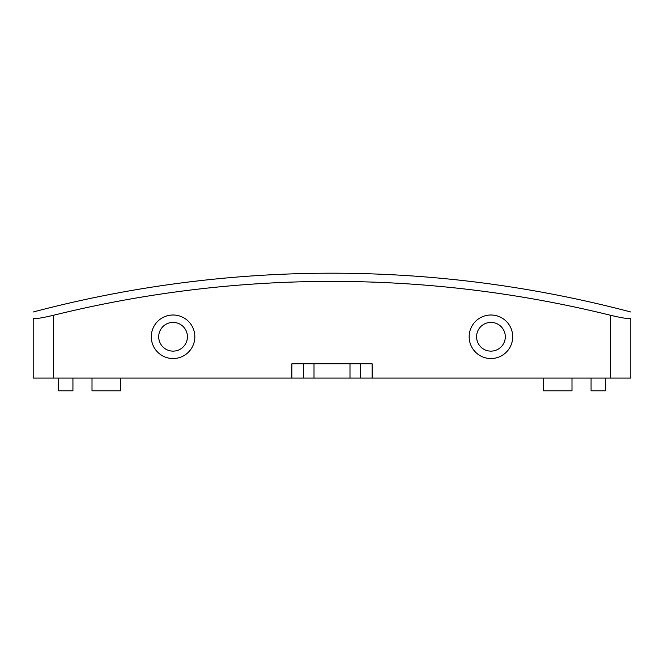 <?xml version="1.0" encoding="UTF-8"?>
<svg xmlns="http://www.w3.org/2000/svg" width="664" height="664" viewBox="0 0 664 664"><rect width="100%" height="100%" fill="white"/><g stroke="black" fill="none" stroke-linecap="round" stroke-linejoin="round"><path stroke-width="1" d="M291.869 378.09L291.869 363.789L303.539 363.789L303.539 378.09L33.2 378.09L33.2 318.164C34.528 319.135 41.309 318.172 53.543 315.259A1161.676 1161.676 0 0 1 610.457 315.259C622.691 318.172 629.472 319.135 630.8 318.164L630.8 378.09L314.006 378.09L314.006 363.789L372.13 363.789L372.13 378.09M303.539 378.09L314.006 378.09M314.006 363.789L303.539 363.789M630.8 311.997C532.868 286.184 433.268 273.253 332 273.194A1169.877 1169.877 0 0 0 33.2 311.997M349.994 378.09L349.994 363.789M92.005 378.09L92.005 390.805L120.616 390.805L120.616 378.09M543.384 378.09L543.384 390.805L571.994 390.805L571.994 378.09M72.932 378.09L72.932 390.805L58.631 390.805L58.631 378.09M605.369 378.09L605.369 390.805L591.068 390.805L591.068 378.09M512.708 336.764A21.771 21.771 0 0 0 480.047 317.915A21.771 21.771 0 0 0 480.047 355.622A21.771 21.771 0 0 0 512.708 336.764M505.304 336.764A14.367 14.367 0 0 0 483.757 324.331A14.367 14.367 0 0 0 483.757 349.206A14.367 14.367 0 0 0 505.304 336.764M194.834 336.764A21.771 21.771 0 0 0 162.174 317.915A21.771 21.771 0 0 0 162.174 355.622A21.771 21.771 0 0 0 194.834 336.764M187.431 336.764A14.367 14.367 0 0 0 165.884 324.331A14.367 14.367 0 0 0 165.884 349.206A14.367 14.367 0 0 0 187.431 336.764M610.457 315.259L610.457 378.09M53.543 315.259L53.543 378.09M360.461 378.09L360.461 363.789"/></g></svg>
